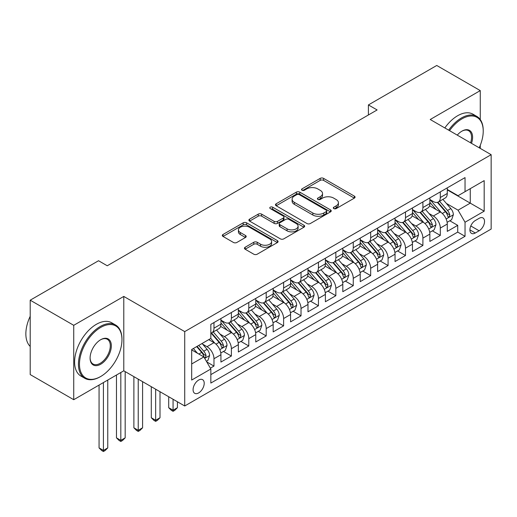 <?xml version="1.0" encoding="UTF-8"?>
<svg xmlns="http://www.w3.org/2000/svg" width="517" height="517" viewBox="0 0 517 517"><rect width="100%" height="100%" fill="white"/><g stroke="black" fill="none" stroke-linecap="round" stroke-linejoin="round"><path stroke-width="0.78" d="M333.808 208.597A1.693 0.976 0 0 0 336.199 208.597L354.358 198.114A2.417 1.396 0 0 0 355.063 197.126A2.417 1.396 0 0 0 354.358 196.137L323.597 178.378A2.417 1.396 0 0 0 320.178 178.378L302.018 188.86A1.693 0.976 0 0 0 301.527 189.552A1.693 0.976 0 0 0 302.018 190.243A1.693 0.976 0 0 0 304.41 190.243L306.762 188.886A7.736 4.466 0 0 1 317.697 188.886L320.262 190.366A7.736 4.466 0 0 1 322.53 193.526A7.736 4.466 0 0 1 320.262 196.68L317.916 198.037A1.693 0.976 0 0 0 317.419 198.728A1.693 0.976 0 0 0 317.916 199.42A1.693 0.976 0 0 0 320.307 199.42L322.653 198.063A7.736 4.466 0 0 1 333.594 198.063L336.153 199.543A7.736 4.466 0 0 1 338.422 202.696A7.736 4.466 0 0 1 336.153 205.856L333.808 207.214A1.693 0.976 0 0 0 333.31 207.905A1.693 0.976 0 0 0 333.808 208.597L333.808 207.214M198.651 392.92A7.878 4.55 120 0 0 203.795 385.979A7.878 4.55 120 0 0 202.593 379.665A7.878 4.55 120 0 0 198.651 380.053A7.878 4.55 120 0 0 193.507 386.994A7.878 4.55 120 0 0 194.709 393.308A7.878 4.55 120 0 0 198.651 392.92M245.155 247.249A2.417 1.396 0 0 0 244.444 248.231A2.417 1.396 0 0 0 245.155 249.22L253.782 254.202A2.417 1.396 0 0 0 257.201 254.202L277.37 242.563A2.417 1.396 0 0 0 278.075 241.575A2.417 1.396 0 0 0 277.37 240.586L246.609 222.827A2.417 1.396 0 0 0 243.19 222.827L223.021 234.472A2.417 1.396 0 0 0 222.316 235.455A2.417 1.396 0 0 0 223.021 236.443L233.445 242.46A2.417 1.396 0 0 0 236.864 242.46L245.497 237.477A2.417 1.396 0 0 0 246.202 236.495A2.417 1.396 0 0 0 245.497 235.506L240.327 232.521A6.463 3.735 0 0 1 238.434 229.884A6.463 3.735 0 0 1 242.421 226.433A6.463 3.735 0 0 1 249.472 227.241L269.719 238.932A6.463 3.735 0 0 1 271.612 241.575A6.463 3.735 0 0 1 267.625 245.019A6.463 3.735 0 0 1 260.574 244.211L257.201 242.266A2.417 1.396 0 0 0 253.782 242.266L245.155 247.249L245.155 249.22M123.783 296.422L73.731 325.316L30.206 300.19L30.206 374.573L73.731 399.706L123.783 370.805L184.724 405.987L184.724 331.604L123.783 296.422L123.783 370.805M480.267 119.569L480.267 90.604L430.215 119.505L491.15 154.686L184.724 331.604M480.267 90.604L436.742 65.478L368.408 104.932L368.408 114.981M30.206 300.19L98.54 260.736L107.245 265.764L377.113 109.953L368.408 104.932M306.93 223.518A2.417 1.396 0 0 0 310.349 223.518L330.518 211.873A2.417 1.396 0 0 0 331.223 210.891A2.417 1.396 0 0 0 330.518 209.902L299.757 192.143A2.417 1.396 0 0 0 296.338 192.143L276.168 203.782A2.417 1.396 0 0 0 275.464 204.771A2.417 1.396 0 0 0 276.168 205.76L306.93 223.518M270.953 208.958A1.693 0.976 0 0 1 272.666 209.198L272.666 207.188L303.944 225.244A2.417 1.396 0 0 1 304.649 226.233A2.417 1.396 0 0 1 303.944 227.215L283.775 238.86A2.417 1.396 0 0 1 280.356 238.86L249.595 221.102L249.595 219.13A2.417 1.396 0 0 0 248.89 220.113A2.417 1.396 0 0 0 249.595 221.102M249.595 219.13L258.229 214.148A2.417 1.396 0 0 1 261.647 214.148L274.12 221.347A2.417 1.396 0 0 0 277.539 221.347L283.264 218.045A2.417 1.396 0 0 0 283.969 217.056A2.417 1.396 0 0 0 283.264 216.067L270.275 208.571A1.693 0.976 0 0 1 269.777 207.879A1.693 0.976 0 0 1 270.824 206.974A1.693 0.976 0 0 1 272.666 207.188M210.361 368.169L213.973 366.081L206.748 361.906M202.638 344.154L207.007 346.681A9.849 5.687 60 0 1 213.973 358.74L220.933 354.72L220.933 362.062L231.383 356.026L223.46 351.457M220.048 334.105L224.417 336.625A9.849 5.687 60 0 1 231.383 348.691L238.35 344.671L238.35 352.006L248.793 345.976L240.87 341.401M237.458 324.049L241.827 326.576A9.849 5.687 60 0 1 248.793 338.641L255.76 334.615L255.76 341.957L266.203 335.927L258.28 331.352M254.868 314L259.237 316.527A9.849 5.687 60 0 1 266.203 328.586L273.17 324.566L273.17 331.901L283.613 325.872L275.69 321.296M272.278 303.951L276.653 306.471A9.849 5.687 60 0 1 283.613 318.537L290.58 314.517L290.58 321.852L301.023 315.822L293.107 311.247M289.688 293.895L294.063 296.422A9.849 5.687 60 0 1 301.023 308.481L307.99 304.461L307.99 311.803L318.433 305.767L310.517 301.198M307.098 283.846L311.473 286.366A9.849 5.687 60 0 1 318.433 298.432L325.4 294.412L325.4 301.747L335.85 295.718L327.927 291.142M324.514 273.79L328.883 276.317A9.849 5.687 60 0 1 335.85 288.376L342.81 284.356L342.81 291.698L353.26 285.662L345.337 281.093M341.924 263.741L346.293 266.261A9.849 5.687 60 0 1 353.26 278.327L360.22 274.307L360.22 281.642L370.67 275.613L362.747 271.037M359.334 253.685L363.703 256.212A9.849 5.687 60 0 1 370.67 268.278L377.63 264.252L377.63 271.593L388.08 265.564L380.157 260.988M376.744 243.636L381.113 246.163A9.849 5.687 60 0 1 388.08 258.222L395.046 254.202L395.046 261.537L405.49 255.508L397.567 250.932M394.154 233.587L398.523 236.107A9.849 5.687 60 0 1 405.49 248.173L412.456 244.153L412.456 251.488L422.9 245.459L414.977 240.883M411.564 223.531L415.933 226.058A9.849 5.687 60 0 1 422.9 238.117L429.866 234.098L429.866 241.439L440.31 235.403L440.31 228.068A9.849 5.687 -120 0 0 433.349 216.003L428.974 213.482M432.386 230.834L440.31 235.403M220.933 354.72A9.849 5.687 -120 0 0 213.973 342.661L208.752 339.643M238.35 344.671A9.849 5.687 -120 0 0 231.383 332.605L220.617 326.389M255.76 334.615A9.849 5.687 -120 0 0 248.793 322.556L238.027 316.339M273.17 324.566A9.849 5.687 -120 0 0 266.203 312.501L255.437 306.284M290.58 314.517A9.849 5.687 -120 0 0 283.613 302.451L272.847 296.235M307.99 304.461A9.849 5.687 -120 0 0 301.023 292.402L290.257 286.185M325.4 294.412A9.849 5.687 -120 0 0 318.433 282.347L307.667 276.13M342.81 284.356A9.849 5.687 -120 0 0 335.85 272.297L325.077 266.081M360.22 274.307A9.849 5.687 -120 0 0 353.26 262.242L342.493 256.025M377.63 264.252A9.849 5.687 -120 0 0 370.67 252.193L359.903 245.976M395.046 254.202A9.849 5.687 -120 0 0 388.08 242.137L377.313 235.92M412.456 244.153A9.849 5.687 -120 0 0 405.49 232.088L394.723 225.871M429.866 234.098A9.849 5.687 -120 0 0 422.9 222.039L412.133 215.822M479.136 218.316L475.304 220.526A7.632 4.407 120 0 0 470.321 227.254A7.632 4.407 120 0 0 471.491 233.374A7.632 4.407 120 0 0 475.304 232.993L479.136 230.782A7.632 4.407 120 0 0 484.125 224.055A7.632 4.407 120 0 0 482.956 217.941A7.632 4.407 120 0 0 479.136 218.316M184.724 405.987L491.15 229.07L491.15 154.686M191.684 363.968L203.872 356.93L210.839 368.996L210.839 383.071L465.035 236.308L465.035 222.239L458.068 210.173L446.384 203.427M210.839 368.996L191.684 380.053L191.684 349.492L210.839 338.435L210.839 324.366L465.035 177.602L465.035 191.678L484.183 180.62L484.183 211.182L465.035 222.239M220.933 320.146L224.417 322.156A9.849 5.687 60 0 0 229.341 322.64L236.308 318.621A9.849 5.687 -120 0 0 238.35 314.11L238.35 308.481M238.35 310.09L241.827 312.1A9.849 5.687 60 0 0 246.751 312.591L253.718 308.565A9.849 5.687 -120 0 0 255.76 304.061L255.76 298.432M255.76 300.041L259.237 302.051A9.849 5.687 60 0 0 264.168 302.535L271.128 298.516A9.849 5.687 -120 0 0 273.17 294.005L273.17 288.376M273.17 289.985L276.653 291.995A9.849 5.687 60 0 0 281.578 292.486L288.538 288.467A9.849 5.687 -120 0 0 290.58 283.956L290.58 278.327M290.58 279.936L294.063 281.946A9.849 5.687 60 0 0 298.988 282.431L305.948 278.411A9.849 5.687 -120 0 0 307.99 273.907L307.99 268.271M307.99 269.88L311.473 271.89A9.849 5.687 60 0 0 316.398 272.381L323.358 268.362A9.849 5.687 -120 0 0 325.4 263.851L325.4 258.222M325.4 259.831L328.883 261.841A9.849 5.687 60 0 0 333.808 262.332L340.774 258.306A9.849 5.687 -120 0 0 342.81 253.802L342.81 248.173M342.81 249.782L346.293 251.792A9.849 5.687 60 0 0 351.217 252.277L358.184 248.257A9.849 5.687 -120 0 0 360.22 243.746L360.22 238.117M360.22 239.726L363.703 241.736A9.849 5.687 60 0 0 368.627 242.227L375.594 238.201A9.849 5.687 -120 0 0 377.63 233.697L377.63 228.068M377.63 229.677L381.113 231.687A9.849 5.687 60 0 0 386.037 232.172L393.004 228.152A9.849 5.687 -120 0 0 395.046 223.641L395.046 218.012M395.046 219.622L398.523 221.631A9.849 5.687 60 0 0 403.447 222.123L410.414 218.103A9.849 5.687 -120 0 0 412.456 213.592L412.456 207.963M412.456 209.572L415.933 211.582A9.849 5.687 60 0 0 420.857 212.067L427.824 208.047A9.849 5.687 -120 0 0 429.866 203.543L429.866 197.908M210.839 374.625L457.719 232.088L457.719 225.354L447.276 231.383L447.276 224.048A9.849 5.687 -120 0 0 440.31 211.983L429.543 205.766M429.866 199.517L433.349 201.527A9.849 5.687 -120 0 0 438.274 202.018A9.849 5.687 -120 0 0 440.31 197.507L440.31 191.878M438.274 202.018L445.234 197.998A9.849 5.687 -120 0 0 447.276 193.487L447.276 187.858M213.973 322.556L213.973 328.185A9.849 5.687 60 0 1 211.931 332.689A9.849 5.687 60 0 1 210.839 333.09M211.931 332.689L218.898 328.67A9.849 5.687 -120 0 0 220.933 324.165L220.933 318.537M231.383 312.501L231.383 318.129A9.849 5.687 60 0 1 229.341 322.64M248.793 302.451L248.793 308.08A9.849 5.687 60 0 1 246.751 312.591M266.203 292.396L266.203 298.031A9.849 5.687 60 0 1 264.168 302.535M283.613 282.347L283.613 287.975A9.849 5.687 60 0 1 281.578 292.486M301.023 272.297L301.023 277.926A9.849 5.687 60 0 1 298.988 282.431M318.433 262.242L318.433 267.871A9.849 5.687 60 0 1 316.398 272.381M335.85 252.193L335.85 257.821A9.849 5.687 60 0 1 333.808 262.332M353.26 242.137L353.26 247.766A9.849 5.687 60 0 1 351.217 252.277M370.67 232.088L370.67 237.717A9.849 5.687 60 0 1 368.627 242.227M388.08 222.032L388.08 227.667A9.849 5.687 60 0 1 386.037 232.172M405.49 211.983L405.49 217.612A9.849 5.687 60 0 1 403.447 222.123M422.9 201.934L422.9 207.563A9.849 5.687 60 0 1 420.857 212.067M422.9 238.117L422.9 245.459M405.49 248.173L405.49 255.508M388.08 258.222L388.08 265.564M370.67 268.278L370.67 275.613M353.26 278.327L353.26 285.662M335.85 288.376L335.85 295.718M318.433 298.432L318.433 305.767M301.023 308.481L301.023 315.822M283.613 318.537L283.613 325.872M266.203 328.586L266.203 335.927M248.793 338.641L248.793 345.976M231.383 348.691L231.383 356.026M213.973 358.74L213.973 366.081M203.872 356.93L191.684 349.899M458.068 210.173L470.257 203.136L470.257 188.666L484.183 180.62M447.276 189.868L484.183 211.182M447.276 189.468L458.068 195.697L465.035 191.678M480.267 148.405L480.267 145.316M73.731 325.316L73.731 399.706M449.796 220.778L457.719 225.354M457.719 232.088L465.035 236.308M334.48 208.836L336.153 207.866A7.736 4.466 0 0 0 338.422 204.713L338.422 202.696M322.53 193.526L322.53 195.536A7.736 4.466 0 0 1 320.262 198.69L318.588 199.659M354.326 198.127L323.597 180.388A2.417 1.396 0 0 0 320.178 180.388L302.697 190.482M330.486 211.892L299.757 194.153A2.417 1.396 0 0 0 296.338 194.153L276.201 205.779M326.246 211.582A1.693 0.976 0 0 0 326.738 210.891A1.693 0.976 0 0 0 326.246 210.199L299.24 194.612A1.693 0.976 0 0 0 296.848 194.612L294.373 196.04A7.736 4.466 0 0 0 292.105 199.194A7.736 4.466 0 0 0 294.373 202.354L312.83 213.01A7.736 4.466 0 0 0 323.765 213.01L326.246 211.582L326.246 213.592A1.693 0.976 0 0 0 326.738 212.901L326.738 210.891M292.105 199.194L292.105 201.21A7.736 4.466 0 0 0 294.373 204.364L294.373 202.354M326.246 213.592L323.765 215.02A7.736 4.466 0 0 1 312.83 215.02L294.373 204.364M249.627 221.121L258.229 216.158L258.229 214.148M283.969 217.056L283.969 219.066A2.417 1.396 0 0 1 283.264 220.055L277.539 223.357A2.417 1.396 0 0 1 274.12 223.357L261.647 216.158A2.417 1.396 0 0 0 258.229 216.158M272.666 209.198L303.912 227.234M287.064 228.824A6.463 3.735 0 0 0 294.115 229.632A6.463 3.735 0 0 0 298.102 226.181A6.463 3.735 0 0 0 296.209 223.544L289.074 219.421A2.417 1.396 0 0 0 285.655 219.421L279.93 222.73A2.417 1.396 0 0 0 279.225 223.712A2.417 1.396 0 0 0 279.93 224.701L287.064 228.824L287.064 230.834A6.463 3.735 0 0 0 294.115 231.642A6.463 3.735 0 0 0 298.102 228.191L298.102 226.181M279.225 223.712L279.225 225.729A2.417 1.396 0 0 0 279.93 226.711L279.93 224.701M287.064 230.834L279.93 226.711M271.612 241.575L271.612 243.585A6.463 3.735 0 0 1 267.625 247.036A6.463 3.735 0 0 1 260.574 246.221L257.201 244.276A2.417 1.396 0 0 0 253.782 244.276L245.187 249.239M238.434 229.884L238.434 231.894A6.463 3.735 0 0 0 240.327 234.531L240.327 232.521M245.465 237.497L240.327 234.531M277.338 242.576L246.609 224.837A2.417 1.396 0 0 0 243.19 224.837L223.053 236.463M447.127 222.323L451.625 219.725L453.37 214.697A6.527 3.768 -120 0 0 450.824 208.571L442.875 199.362M441.279 212.623L431.844 201.695A18.838 10.876 -120 0 0 429.866 199.627M436.102 209.553L430.829 203.446A15.633 9.028 -120 0 0 429.866 202.393M437.382 202.373L445.428 211.686A6.527 3.768 60 0 1 447.754 216.184L448.233 216.953L449.111 216.83L449.848 214.975A6.527 3.768 -120 0 0 447.522 210.484L439.566 201.268M437.854 202.218L446.501 212.228A3.322 1.919 60 0 1 447.341 213.527L449.848 214.975M479.207 147.791A30.038 17.345 120 0 0 483.227 131.118A30.038 17.345 120 0 0 461.985 118.852A30.038 17.345 120 0 0 449.551 130.672M448.659 130.155A30.781 17.772 -60 0 1 461.468 117.947A30.781 17.772 -60 0 1 476.855 116.422A30.781 17.772 -60 0 1 483.227 130.51L483.227 131.118M457.261 135.124A15.019 8.673 -60 0 1 461.985 131.118L461.985 131.118A15.019 8.673 -60 0 1 471.498 143.345M444.827 127.945A30.781 17.772 -60 0 1 457.635 115.737A30.781 17.772 -60 0 1 473.023 114.212L476.855 116.422M470.586 142.815A14.282 8.246 120 0 0 468.602 130.711A14.282 8.246 120 0 0 461.72 131.273M100.195 376.783L100.718 376.486A30.038 17.345 120 0 0 121.954 339.695A30.038 17.345 120 0 0 100.718 327.429A30.038 17.345 120 0 0 79.476 364.22A30.038 17.345 120 0 0 100.718 376.486L100.195 376.783A30.781 17.772 -60 0 1 84.807 378.308A30.781 17.772 -60 0 1 80.09 353.647A30.781 17.772 -60 0 1 100.195 326.524A30.781 17.772 -60 0 1 115.582 324.999A30.781 17.772 -60 0 1 121.954 339.094L121.954 339.695M100.718 364.22A15.019 8.673 -60 0 1 90.094 358.087A15.019 8.673 -60 0 1 100.718 339.695L100.718 339.695A15.019 8.673 -60 0 1 111.336 345.828A15.019 8.673 -60 0 1 100.718 364.22M90.1 357.783A14.282 8.246 120 0 0 93.054 364.026A14.282 8.246 120 0 0 100.195 363.315A14.282 8.246 120 0 0 109.52 350.733A14.282 8.246 120 0 0 107.336 339.288A14.282 8.246 120 0 0 100.453 339.85M84.807 378.308L80.975 376.098A30.781 17.772 -60 0 1 76.257 351.437A30.781 17.772 -60 0 1 96.362 324.314A30.781 17.772 -60 0 1 111.75 322.789L115.582 324.999M30.206 346.429A30.781 17.772 -60 0 1 30.206 316.275M429.717 232.372L434.215 229.774L435.96 224.746A6.527 3.768 -120 0 0 433.414 218.62L425.459 209.411M423.869 222.672L414.434 211.75A18.838 10.876 -120 0 0 412.456 209.676M418.692 219.609L413.419 213.495A15.633 9.028 -120 0 0 412.456 212.448M419.972 212.422L428.018 221.741A6.527 3.768 60 0 1 430.344 226.233L430.823 227.008L431.701 226.885L432.432 225.031A6.527 3.768 -120 0 0 430.112 220.533L422.156 211.324M420.444 212.274L429.091 222.284A3.322 1.919 60 0 1 429.931 223.583L432.432 225.031M412.308 242.428L416.805 239.83L418.544 234.802A6.527 3.768 -120 0 0 416.004 228.676L408.049 219.467M406.459 232.721L397.024 221.799A18.838 10.876 -120 0 0 395.046 219.731M401.282 229.658L396.009 223.551A15.633 9.028 -120 0 0 395.046 222.497M402.562 222.478L410.608 231.79A6.527 3.768 60 0 1 412.934 236.288L413.413 237.057L414.291 236.935L415.022 235.08A6.527 3.768 -120 0 0 412.695 230.582L404.74 221.373M403.034 222.323L411.681 232.333A3.322 1.919 60 0 1 412.521 233.632L415.022 235.08M394.898 252.477L399.395 249.879L401.134 244.851A6.527 3.768 -120 0 0 398.594 238.725L390.639 229.516M389.049 242.777L379.614 231.855A18.838 10.876 -120 0 0 377.63 229.781M383.873 239.714L378.593 233.6A15.633 9.028 -120 0 0 377.63 232.553M385.152 232.527L393.198 241.846A6.527 3.768 60 0 1 395.524 246.338L395.996 247.113L396.882 246.99L397.612 245.129A6.527 3.768 -120 0 0 395.285 240.638L387.33 231.429M385.624 232.372L394.271 242.383A3.322 1.919 60 0 1 395.111 243.688L397.612 245.129M377.488 262.526L381.985 259.935L383.724 254.907A6.527 3.768 -120 0 0 381.184 248.78L373.229 239.571M371.639 252.826L362.204 241.904A18.838 10.876 -120 0 0 360.22 239.836M366.463 249.763L361.183 243.656A15.633 9.028 -120 0 0 360.22 242.602M367.742 242.576L375.788 251.895A6.527 3.768 60 0 1 378.114 256.387L378.586 257.162L379.472 257.039L380.202 255.185A6.527 3.768 -120 0 0 377.875 250.687L369.92 241.478M368.214 242.428L376.861 252.438A3.322 1.919 60 0 1 377.701 253.737L380.202 255.185M360.078 272.582L364.575 269.984L366.314 264.956A6.527 3.768 -120 0 0 363.774 258.83L355.819 249.621M354.223 262.882L344.794 251.96A18.838 10.876 -120 0 0 342.81 249.885M349.053 259.812L343.773 253.705A15.633 9.028 -120 0 0 342.81 252.658M350.332 252.632L358.378 261.945A6.527 3.768 60 0 1 360.704 266.442L361.176 267.218L362.062 267.089L362.792 265.234A6.527 3.768 -120 0 0 360.465 260.742L352.51 251.533M350.804 252.477L359.451 262.487A3.322 1.919 60 0 1 360.284 263.786L362.792 265.234M342.668 282.631L347.166 280.033L348.904 275.012A6.527 3.768 -120 0 0 346.364 268.885L338.409 259.67M336.813 272.931L327.377 262.009A18.838 10.876 -120 0 0 325.4 259.941M331.643 269.868L326.363 263.76A15.633 9.028 -120 0 0 325.4 262.707M332.922 262.681L340.968 272A6.527 3.768 60 0 1 343.294 276.492L343.766 277.267L344.652 277.144L345.382 275.29A6.527 3.768 -120 0 0 343.055 270.792L335.1 261.583M333.394 262.533L342.041 272.543A3.322 1.919 60 0 1 342.874 273.842L345.382 275.29M325.251 292.687L329.756 290.089L331.494 285.061A6.527 3.768 -120 0 0 328.954 278.934L320.999 269.725M319.403 282.986L309.967 272.058A18.838 10.876 -120 0 0 307.99 269.99M314.233 279.917L308.953 273.81A15.633 9.028 -120 0 0 307.99 272.756M315.512 272.737L323.558 282.049A6.527 3.768 60 0 1 325.884 286.547L326.356 287.316L327.235 287.193L327.972 285.339A6.527 3.768 -120 0 0 325.645 280.847L317.69 271.632M315.984 272.582L324.631 282.592A3.322 1.919 60 0 1 325.464 283.891L327.972 285.339M307.841 302.736L312.346 300.138L314.084 295.11A6.527 3.768 -120 0 0 311.544 288.984L303.589 279.775M301.993 293.036L292.557 282.114A18.838 10.876 -120 0 0 290.58 280.04M296.816 289.972L291.543 283.859A15.633 9.028 -120 0 0 290.58 282.812M298.096 282.786L306.142 292.105A6.527 3.768 60 0 1 308.468 296.596L308.946 297.372L309.825 297.249L310.562 295.394A6.527 3.768 -120 0 0 308.235 290.897L300.28 281.687M298.574 282.637L307.214 292.648A3.322 1.919 60 0 1 308.054 293.947L310.562 295.394M290.431 312.791L294.929 310.194L296.674 305.166A6.527 3.768 -120 0 0 294.134 299.039L286.179 289.83M284.583 303.085L275.147 292.163A18.838 10.876 -120 0 0 273.17 290.095M279.406 300.022L274.133 293.914A15.633 9.028 -120 0 0 273.17 292.861M280.686 292.842L288.732 302.154A6.527 3.768 60 0 1 291.058 306.652L291.536 307.421L292.415 307.298L293.152 305.444A6.527 3.768 -120 0 0 290.825 300.946L282.87 291.737M281.164 292.687L289.804 302.697A3.322 1.919 60 0 1 290.644 303.996L293.152 305.444M273.021 322.841L277.519 320.243L279.264 315.215A6.527 3.768 -120 0 0 276.718 309.088L268.762 299.879M267.173 313.14L257.737 302.219A18.838 10.876 -120 0 0 255.76 300.144M261.996 310.077L256.723 303.964A15.633 9.028 -120 0 0 255.76 302.917M263.276 302.891L271.322 312.21A6.527 3.768 60 0 1 273.648 316.701L274.126 317.477L275.005 317.354L275.742 315.493A6.527 3.768 -120 0 0 273.415 311.001L265.46 301.792M263.748 302.736L272.394 312.746A3.322 1.919 60 0 1 273.235 314.052L275.742 315.493M173.059 399.253L173.059 410.214L177.409 407.7L177.409 401.767M177.409 407.7L174.798 410.311L173.059 411.319L171.314 410.311L168.704 407.7L168.704 396.739M168.704 407.7L173.059 410.214L173.059 411.319M255.611 332.89L260.109 330.298L261.848 325.271A6.527 3.768 -120 0 0 259.308 319.144L251.352 309.935M249.763 323.19L240.327 312.268A18.838 10.876 -120 0 0 238.35 310.2M244.586 320.126L239.313 314.019A15.633 9.028 -120 0 0 238.35 312.966M245.866 312.94L253.912 322.259A6.527 3.768 60 0 1 256.238 326.75L256.716 327.526L257.595 327.403L258.326 325.548A6.527 3.768 -120 0 0 255.999 321.051L248.05 311.841M246.338 312.791L254.984 322.802A3.322 1.919 60 0 1 255.825 324.101L258.326 325.548M155.649 389.198L155.649 420.263L159.999 417.749L159.999 391.712M159.999 417.749L157.388 420.366L155.649 421.368L153.904 420.366L151.294 417.749L151.294 386.69M151.294 417.749L155.649 420.263L155.649 421.368M238.201 342.945L242.699 340.348L244.438 335.32A6.527 3.768 -120 0 0 241.898 329.193L233.942 319.984M232.353 333.245L222.917 322.324A18.838 10.876 -120 0 0 220.933 320.249M227.176 330.176L221.903 324.069A15.633 9.028 -120 0 0 220.933 323.022M228.456 322.996L236.502 332.308A6.527 3.768 60 0 1 238.828 336.806L239.3 337.582L240.185 337.452L240.916 335.598A6.527 3.768 -120 0 0 238.589 331.106L230.634 321.897M228.928 322.841L237.574 332.851A3.322 1.919 60 0 1 238.415 334.15L240.916 335.598M138.233 379.148L138.233 430.312L142.589 427.805L142.589 381.662M142.589 427.805L139.978 430.415L138.233 431.417L136.494 430.415L133.884 427.805L133.884 376.634M133.884 427.805L138.233 430.312L138.233 431.417M220.791 352.995L225.289 350.397L227.028 345.375A6.527 3.768 -120 0 0 224.488 339.249L216.533 330.033M214.943 343.294L210.774 338.473M209.766 340.231L209.088 339.449M211.046 333.045L219.092 342.364A6.527 3.768 60 0 1 221.418 346.855L221.89 347.631L222.775 347.508L223.506 345.653A6.527 3.768 -120 0 0 221.179 341.155L213.224 331.946M211.518 332.896L220.164 342.907A3.322 1.919 60 0 1 221.005 344.206L223.506 345.653M120.823 372.511L120.823 440.368L125.179 437.854L125.179 371.607M125.179 437.854L122.568 440.465L120.823 441.473L119.084 440.465L116.474 437.854L116.474 375.025M116.474 437.854L120.823 440.368L120.823 441.473M206.399 361.305L207.879 360.452L209.618 355.425A6.527 3.768 -120 0 0 207.078 349.298L202.069 343.501M197.397 353.195L193.364 348.523M192.356 350.28L191.684 349.511M196.673 346.616L201.682 352.413A6.527 3.768 60 0 1 204.008 356.911L204.48 357.68L205.365 357.557L206.096 355.702A6.527 3.768 -120 0 0 203.769 351.211L198.761 345.408M197.074 346.384L202.754 352.956A3.322 1.919 60 0 1 203.588 354.255L206.096 355.702M103.413 382.567L103.413 450.417L107.769 447.903L107.769 380.053M107.769 447.903L105.158 450.52L103.413 451.522L101.675 450.52L99.064 447.903L99.064 385.081M99.064 447.903L103.413 450.417L103.413 451.522M207.007 346.681L213.973 342.661M224.417 336.625L231.383 332.605M241.827 326.576L248.793 322.556M259.237 316.527L266.203 312.501M276.653 306.471L283.613 302.451M294.063 296.422L301.023 292.402M311.473 286.366L318.433 282.347M328.883 276.317L335.85 272.297M346.293 266.261L353.26 262.242M363.703 256.212L370.67 252.193M381.113 246.163L388.08 242.137M398.523 236.107L405.49 232.088M415.933 226.058L422.9 222.039M433.349 216.003L440.31 211.983M440.31 197.507L447.276 193.487M213.973 328.185L220.933 324.165M231.383 318.129L238.35 314.11M248.793 308.08L255.76 304.061M266.203 298.031L273.17 294.005M283.613 287.975L290.58 283.956M301.023 277.926L307.99 273.907M318.433 267.871L325.4 263.851M335.85 257.821L342.81 253.802M353.26 247.766L360.22 243.746M370.67 237.717L377.63 233.697M388.08 227.667L395.046 223.641M405.49 217.612L412.456 213.592M422.9 207.563L429.866 203.543M440.31 228.068L447.276 224.048M470.787 225.961L479.136 230.782M469.908 229.878L475.304 232.993M336.153 207.866L336.153 205.856M317.916 199.42L317.916 198.037M320.262 198.69L320.262 196.68M302.018 190.243L302.018 188.86M320.178 180.388L320.178 178.378M323.597 180.388L323.597 178.378M354.358 198.114L354.358 196.137M276.168 205.76L276.168 203.782M296.338 194.153L296.338 192.143M299.757 194.153L299.757 192.143M330.518 211.873L330.518 209.902M312.83 215.02L312.83 213.01M323.765 215.02L323.765 213.01M261.647 216.158L261.647 214.148M274.12 223.357L274.12 221.347M277.539 223.357L277.539 221.347M283.264 220.055L283.264 218.045M303.944 227.215L303.944 225.244M253.782 244.276L253.782 242.266M257.201 244.276L257.201 242.266M260.574 246.221L260.574 244.211M245.497 237.477L245.497 235.506M223.021 236.443L223.021 234.472M243.19 224.837L243.19 222.827M246.609 224.837L246.609 222.827M277.37 242.563L277.37 240.586M446.132 218.975L453.325 214.826M431.844 201.695L432.742 201.178M447.522 210.484L450.824 208.571M442.319 213.482L445.428 211.686M428.722 229.025L435.915 224.876M414.434 211.75L415.332 211.233M430.112 220.533L433.414 218.62M424.909 223.538L428.018 221.741M411.312 239.08L418.505 234.925M397.024 221.799L397.922 221.282M412.695 230.582L416.004 228.676M407.499 233.587L410.608 231.79M393.902 249.129L401.095 244.98M379.614 231.855L380.512 231.338M395.285 240.638L398.594 238.725M390.083 243.643L393.198 241.846M376.492 259.185L383.685 255.03M362.204 241.904L363.096 241.387M377.875 250.687L381.184 248.78M372.673 253.692L375.788 251.895M359.082 269.234L366.275 265.085M344.794 251.96L345.686 251.436M360.465 260.742L363.774 258.83M355.263 263.741L358.378 261.945M341.672 279.29L348.859 275.134M327.377 262.009L328.276 261.492M343.055 270.792L346.364 268.885M337.853 273.797L340.968 272M324.256 289.339L331.449 285.19M309.967 272.058L310.866 271.541M325.645 280.847L328.954 278.934M320.443 283.846L323.558 282.049M306.846 299.388L314.039 295.239M292.557 282.114L293.456 281.597M308.235 290.897L311.544 288.984M303.033 293.902L306.142 292.105M289.436 309.444L296.629 305.288M275.147 292.163L276.046 291.646M290.825 300.946L294.134 299.039M285.623 303.951L288.732 302.154M272.026 319.493L279.219 315.344M257.737 302.219L258.636 301.702M273.415 311.001L276.718 309.088M268.213 314.006L271.322 312.21M254.616 329.549L261.809 325.393M240.327 312.268L241.226 311.751M255.999 321.051L259.308 319.144M250.803 324.056L253.912 322.259M237.206 339.598L244.399 335.449M222.917 322.324L223.816 321.8M238.589 331.106L241.898 329.193M233.393 334.105L236.502 332.308M219.796 349.654L226.989 345.498M221.179 341.155L224.488 339.249M215.977 344.16L219.092 342.364M204.7 358.365L209.579 355.554M203.769 351.211L207.078 349.298M198.864 354.042L201.682 352.413"/></g></svg>
